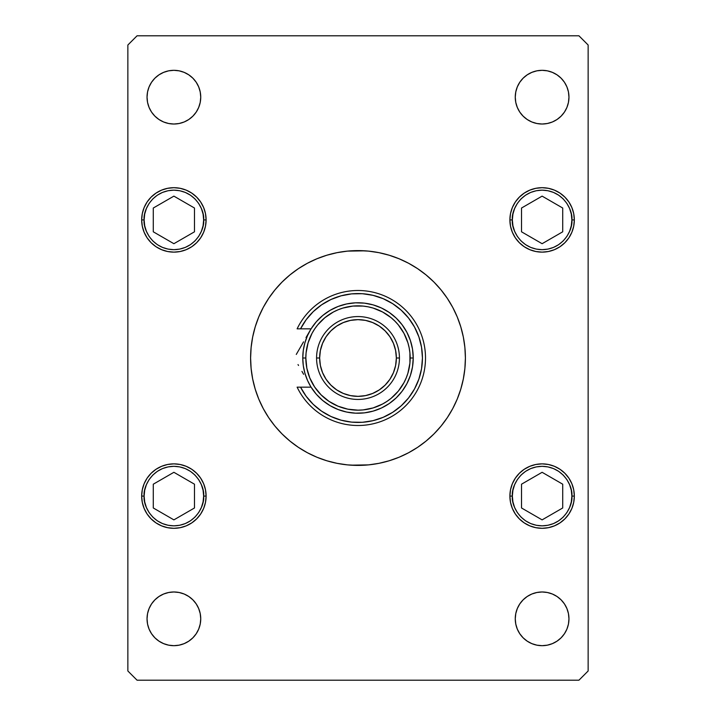 <?xml version="1.0" encoding="UTF-8"?>
<svg xmlns="http://www.w3.org/2000/svg" width="716" height="716" viewBox="0 0 716 716"><rect width="100%" height="100%" fill="white"/><g stroke="black" fill="none" stroke-linecap="round" stroke-linejoin="round"><path stroke-width="1.07" d="M263.291 307.352A107.4 107.4 0 0 0 250.6 358A107.4 107.4 0 0 1 358 250.6A107.4 107.4 0 0 1 465.4 358A107.4 107.4 0 0 0 452.709 307.352M447.339 298.393A107.4 107.4 0 0 0 417.607 268.661M408.648 263.291A107.4 107.4 0 0 0 307.352 263.291M298.393 268.661A107.4 107.4 0 0 0 268.661 298.393M561.102 599.847L564.441 603.91L566.92 608.555L568.45 613.594L568.96 618.83A26.85 26.85 0 0 1 542.11 645.68A26.85 26.85 0 0 1 515.26 618.83L515.78 613.594L517.31 608.555L519.789 603.91L523.128 599.847L527.2 596.5L531.836 594.02L536.875 592.499L542.11 591.98L547.355 592.499L552.385 594.02L557.03 596.5L561.102 599.847L564.441 603.91L566.92 608.555L568.45 613.594L568.96 618.83L568.45 624.066L566.92 629.104L564.441 633.75L561.102 637.813L557.03 641.151L552.385 643.63L547.355 645.161L542.11 645.68L536.875 645.161L531.836 643.63L527.2 641.151L523.128 637.813L519.789 633.75L517.31 629.104L515.78 624.066L515.26 618.83L515.78 613.594L517.31 608.555M142.287 226.202L141.67 219.91A32.22 32.22 0 0 1 173.89 187.69A32.22 32.22 0 0 1 206.11 219.91A32.22 32.22 0 0 1 173.89 252.13A32.22 32.22 0 0 1 141.67 219.91L142.287 213.628L144.122 207.586L147.093 202.01L151.103 197.133L155.99 193.123L161.556 190.143L167.598 188.317L173.89 187.69L180.172 188.317L186.214 190.143L191.79 193.123L196.667 197.133L200.677 202.01L203.657 207.586L205.483 213.628L206.11 219.91L205.483 226.202L203.657 232.244L200.677 237.81L196.667 242.697L191.79 246.707L186.214 249.678L180.172 251.513L173.89 252.13L167.598 251.513L161.556 249.678L155.99 246.707L151.103 242.697L147.093 237.81L144.122 232.244L142.287 226.202L141.67 219.91L142.287 213.628L144.122 207.586L147.093 202.01L151.103 197.133L155.99 193.123L161.556 190.143L167.598 188.317L173.89 187.69L180.172 188.317L186.214 190.143L191.79 193.123L196.667 197.133L200.677 202.01L203.657 207.586L205.483 213.628L206.11 219.91L205.483 226.202M510.517 226.202L509.89 219.91A32.22 32.22 0 0 1 542.11 187.69A32.22 32.22 0 0 1 574.33 219.91A32.22 32.22 0 0 1 542.11 252.13A32.22 32.22 0 0 1 509.89 219.91L510.517 213.628L512.343 207.586L515.323 202.01L519.333 197.133L524.21 193.123L529.786 190.143L535.828 188.317L542.11 187.69L548.402 188.317L554.444 190.143L560.01 193.123L564.897 197.133L568.907 202.01L571.878 207.586L573.713 213.628L574.33 219.91L573.713 226.202L571.878 232.244L568.907 237.81L564.897 242.697L560.01 246.707L554.444 249.678L548.402 251.513L542.11 252.13L535.828 251.513L529.786 249.678L524.21 246.707L519.333 242.697L515.323 237.81L512.343 232.244L510.517 226.202L509.89 219.91L510.517 213.628L512.343 207.586L515.323 202.01L519.333 197.133L524.21 193.123L529.786 190.143L535.828 188.317L542.11 187.69L548.402 188.317L554.444 190.143L560.01 193.123L564.897 197.133L568.907 202.01L571.878 207.586L573.713 213.628L574.33 219.91L573.713 226.202M573.713 489.798L574.33 496.09A32.22 32.22 0 0 1 542.11 528.31A32.22 32.22 0 0 1 509.89 496.09L510.517 489.798L512.343 483.756L515.323 478.19L519.333 473.303L524.21 469.293L529.786 466.322L535.828 464.487L542.11 463.87L548.402 464.487L554.444 466.322L560.01 469.293L564.897 473.303L568.907 478.19L571.878 483.756L573.713 489.798L574.33 496.09L573.713 502.372L571.878 508.414L568.907 513.99L564.897 518.867L560.01 522.877L554.444 525.857L548.402 527.683L542.11 528.31L535.828 527.683L529.786 525.857L524.21 522.877L519.333 518.867L515.323 513.99L512.343 508.414L510.517 502.372L509.89 496.09L510.517 489.798M205.483 489.798L206.11 496.09A32.22 32.22 0 0 1 173.89 528.31A32.22 32.22 0 0 1 141.67 496.09L142.287 489.798L144.122 483.756L147.093 478.19L151.103 473.303L155.99 469.293L161.556 466.322L167.598 464.487L173.89 463.87L180.172 464.487L186.214 466.322L191.79 469.293L196.667 473.303L200.677 478.19L203.657 483.756L205.483 489.798L206.11 496.09L205.483 502.372L203.657 508.414L200.677 513.99L196.667 518.867L191.79 522.877L186.214 525.857L180.172 527.683L173.89 528.31L167.598 527.683L161.556 525.857L155.99 522.877L151.103 518.867L147.093 513.99L144.122 508.414L142.287 502.372L141.67 496.09L142.287 489.798M198.69 86.896L200.22 91.934L200.74 97.17A26.85 26.85 0 0 1 173.89 124.02A26.85 26.85 0 0 1 147.04 97.17L147.55 91.934L149.08 86.896L151.559 82.251L154.898 78.187L158.97 74.849L163.615 72.37L168.645 70.839L173.89 70.32L179.125 70.839L184.164 72.37L188.8 74.849L192.873 78.187L196.211 82.251L198.69 86.896L200.22 91.934L200.74 97.17L200.22 102.406L198.69 107.445L196.211 112.09L192.873 116.153L188.8 119.5L184.164 121.98L179.125 123.501L173.89 124.02L168.645 123.501L163.615 121.98L158.97 119.5L154.898 116.153L151.559 112.09L149.08 107.445L147.55 102.406L147.04 97.17L147.55 91.934L149.08 86.896M566.92 86.896L568.45 91.934L568.96 97.17A26.85 26.85 0 0 1 542.11 124.02A26.85 26.85 0 0 1 515.26 97.17L515.78 91.934L517.31 86.896L519.789 82.251L523.128 78.187L527.2 74.849L531.836 72.37L536.875 70.839L542.11 70.32L547.355 70.839L552.385 72.37L557.03 74.849L561.102 78.187L564.441 82.251L566.92 86.896L568.45 91.934L568.96 97.17L568.45 102.406L566.92 107.445L564.441 112.09L561.102 116.153L557.03 119.5L552.385 121.98L547.355 123.501L542.11 124.02L536.875 123.501L531.836 121.98L527.2 119.5L523.128 116.153L519.789 112.09L517.31 107.445L515.78 102.406L515.26 97.17L515.78 91.934L517.31 86.896M192.873 599.847L196.211 603.91L198.69 608.555L200.22 613.594L200.74 618.83A26.85 26.85 0 0 1 173.89 645.68A26.85 26.85 0 0 1 147.04 618.83L147.55 613.594L149.08 608.555L151.559 603.91L154.898 599.847L158.97 596.5L163.615 594.02L168.645 592.499L173.89 591.98L179.125 592.499L184.164 594.02L188.8 596.5L192.873 599.847L196.211 603.91L198.69 608.555L200.22 613.594L200.74 618.83L200.22 624.066L198.69 629.104L196.211 633.75L192.873 637.813L188.8 641.151L184.164 643.63L179.125 645.161L173.89 645.68L168.645 645.161L163.615 643.63L158.97 641.151L154.898 637.813L151.559 633.75L149.08 629.104L147.55 624.066L147.04 618.83L147.55 613.594L149.08 608.555M137.06 680.2L578.94 680.2L588.14 670.99L588.14 45.01L578.94 35.8L137.06 35.8L127.86 45.01L127.86 670.99L137.06 680.2L578.94 680.2L588.14 670.99L588.14 45.01L578.94 35.8L137.06 35.8L127.86 45.01L127.86 670.99L137.06 680.2M451.868 410.187L447.321 417.634L452.718 408.63L457.229 399.098L460.773 389.173L463.333 378.952L461.739 385.799M447.303 417.67L441.02 426.136L447.303 417.67L441.02 426.136L433.941 433.941L426.136 441.02L417.67 447.303L408.63 452.718L399.098 457.229L389.173 460.773L378.952 463.333L368.525 464.881L350.974 465.167M274.98 426.136L268.697 417.67L274.98 426.136L282.059 433.941L289.864 441.02L298.33 447.303L307.37 452.718L316.902 457.229L326.827 460.773L337.048 463.333L347.475 464.881L358 465.4M267.739 416.202L264.132 410.187M452.709 408.648A107.4 107.4 0 0 0 465.4 358A107.4 107.4 0 0 1 358 465.4A107.4 107.4 0 0 1 250.6 358L251.119 368.525L252.667 378.952L255.227 389.173L258.771 399.098L263.282 408.63L268.697 417.67M264.132 305.813L268.679 298.366L263.282 307.37L258.771 316.902L255.227 326.827L252.667 337.048L254.261 330.201M268.697 298.33L274.98 289.864L268.697 298.33L274.98 289.864L282.059 282.059L289.864 274.98L298.33 268.697L307.37 263.282L316.902 258.771L326.827 255.227L337.048 252.667L347.475 251.119L365.026 250.833M441.02 289.864L447.303 298.33L441.02 289.864L433.941 282.059L426.136 274.98L417.67 268.697L408.63 263.282L399.098 258.771L389.173 255.227L378.952 252.667L368.525 251.119L358 250.6M448.261 299.798L451.868 305.813M463.333 378.952L464.881 368.525L465.4 358L464.881 347.475L463.333 337.048L460.773 326.827L457.229 316.902L452.718 307.37L447.303 298.33M151.559 603.91L154.898 599.847M163.615 594.02L168.645 592.499L173.89 591.98L179.125 592.499L184.164 594.02M149.08 629.104L147.55 624.066L147.04 618.83A26.85 26.85 0 0 1 173.89 591.98A26.85 26.85 0 0 1 200.74 618.83L200.22 624.066L198.69 629.104M184.164 643.63L179.125 645.161M531.836 72.37L536.875 70.839M523.128 116.153L519.789 112.09L517.31 107.445L515.78 102.406L515.26 97.17A26.85 26.85 0 0 1 542.11 70.32A26.85 26.85 0 0 1 568.96 97.17L568.45 102.406L566.92 107.445M564.441 112.09L561.102 116.153M552.385 121.98L547.355 123.501L542.11 124.02L536.875 123.501L531.836 121.98M163.615 72.37L168.645 70.839M154.898 116.153L151.559 112.09L149.08 107.445L147.55 102.406L147.04 97.17A26.85 26.85 0 0 1 173.89 70.32A26.85 26.85 0 0 1 200.74 97.17L200.22 102.406L198.69 107.445M196.211 112.09L192.873 116.153M184.164 121.98L179.125 123.501L173.89 124.02L168.645 123.501L163.615 121.98M144.122 483.756L147.093 478.19L151.103 473.303M167.598 464.487L173.89 463.87L180.172 464.487M206.11 496.09L205.483 502.372L203.657 508.414L200.677 513.99L196.667 518.867L191.79 522.877L186.214 525.857L180.172 527.683L173.89 528.31L167.598 527.683L161.556 525.857L155.99 522.877L151.103 518.867L147.093 513.99L144.122 508.414L142.287 502.372L141.67 496.09A32.22 32.22 0 0 1 173.89 463.87A32.22 32.22 0 0 1 206.11 496.09L203.648 496.09L206.11 496.09M512.343 483.756L515.323 478.19L519.333 473.303M535.828 464.487L542.11 463.87L548.402 464.487M574.33 496.09L573.713 502.372L571.878 508.414L568.907 513.99L564.897 518.867L560.01 522.877L554.444 525.857L548.402 527.683L542.11 528.31L535.828 527.683L529.786 525.857L524.21 522.877L519.333 518.867L515.323 513.99L512.343 508.414L510.517 502.372L509.89 496.09A32.22 32.22 0 0 1 542.11 463.87A32.22 32.22 0 0 1 574.33 496.09L571.878 496.09L574.33 496.09M571.878 232.244L568.907 237.81L564.897 242.697M548.402 251.513L542.11 252.13L535.828 251.513M203.657 232.244L200.677 237.81L196.667 242.697M180.172 251.513L173.89 252.13L167.598 251.513M519.789 603.91L523.128 599.847M531.836 594.02L536.875 592.499L542.11 591.98L547.355 592.499L552.385 594.02M517.31 629.104L515.78 624.066L515.26 618.83A26.85 26.85 0 0 1 542.11 591.98A26.85 26.85 0 0 1 568.96 618.83L568.45 624.066L566.92 629.104M552.385 643.63L547.355 645.161M252.667 337.048L251.119 347.475L250.6 358A107.4 107.4 0 0 0 263.291 408.648M268.661 417.607A107.4 107.4 0 0 0 298.393 447.339M307.352 452.709A107.4 107.4 0 0 0 408.648 452.709M417.607 447.339A107.4 107.4 0 0 0 447.339 417.607M310.637 386.416L307.495 380.366L304.891 373.161L303.298 365.652L302.77 358L305.83 358A52.17 52.17 0 0 1 358 305.83A52.17 52.17 0 0 1 410.17 358L413.23 358A55.23 55.23 0 0 0 358 302.77A55.23 55.23 0 0 0 302.77 358A55.23 55.23 0 0 1 358 302.77A55.23 55.23 0 0 1 413.23 358L412.514 366.887L410.375 375.542L406.867 383.74L402.088 391.267L396.163 397.926L389.244 403.547L381.503 407.986L373.161 411.109L364.417 412.864L355.503 413.177L346.66 412.058L338.104 409.525L330.076 405.659L322.773 400.539L316.382 394.319L311.084 387.15L300.532 387.15L306.18 396.297L313.268 404.379L321.6 411.172L330.944 416.488L341.04 420.167L351.61 422.127L362.359 422.297L372.982 420.677L383.194 417.312L392.708 412.3L401.246 405.775L408.585 397.917L414.519 388.949L418.878 379.122L421.545 368.713L422.44 358L421.545 347.287L418.878 336.878L414.519 327.051L408.585 318.083L401.246 310.225L392.708 303.7L383.194 298.688L372.982 295.323L362.359 293.703L351.61 293.873L341.04 295.833L330.944 299.512L321.6 304.828L313.268 311.621L306.18 319.703L300.532 328.85L311.084 328.85L316.382 321.681L322.773 315.461L330.076 310.341L338.104 306.475L346.66 303.942L355.503 302.823L364.417 303.137L373.161 304.891L381.503 308.014L389.244 312.453L396.163 318.074L402.088 324.733L406.867 332.26L410.375 340.458L412.514 349.113L413.23 358A55.23 55.23 0 0 1 358 413.23A55.23 55.23 0 0 1 302.77 358L303.298 350.348L304.891 342.839L307.495 335.634L310.637 329.584M303.19 351.171L303.405 349.596L303.19 351.171M304.622 343.814L304.837 343.009L304.622 343.814M304.837 372.991L304.622 372.186L304.837 372.991M303.405 366.404L303.19 364.829L303.405 366.404M255.227 326.827L258.771 316.902M460.773 389.173L457.229 399.098M512.352 496.09C511.152 487.381 520.085 466.725 542.11 466.322C564.145 466.725 573.077 487.381 571.878 496.09L571.305 501.889L569.614 507.474L566.866 512.62L563.161 517.131L558.65 520.836L553.504 523.584L547.919 525.275L542.11 525.848L536.311 525.275L530.726 523.584L525.58 520.836L521.069 517.131L517.364 512.62L514.616 507.474L512.925 501.889L512.352 496.09L512.925 490.281L514.616 484.696L517.364 479.55L521.069 475.039L525.58 471.334L530.726 468.586L536.311 466.895L542.11 466.322L547.919 466.895L553.504 468.586L558.65 471.334L563.161 475.039L566.866 479.55L569.614 484.696L571.305 490.281L571.878 496.09C573.077 504.789 564.145 525.446 542.11 525.848C520.085 525.446 511.152 504.789 512.352 496.09L509.89 496.09L512.352 496.09M521.517 484.195L521.517 507.975L542.11 519.87L562.713 507.975L562.713 484.195L542.11 472.3L521.517 484.195L542.11 472.3L562.713 484.195L562.713 507.975L542.11 519.87L521.517 507.975L521.517 484.195M512.352 219.91C511.152 211.211 520.085 190.554 542.11 190.152C564.145 190.554 573.077 211.211 571.878 219.91L574.33 219.91L571.878 219.91L571.305 225.719L569.614 231.304L566.866 236.45L563.161 240.961L558.65 244.666L553.504 247.414L547.919 249.105L542.11 249.678L536.311 249.105L530.726 247.414L525.58 244.666L521.069 240.961L517.364 236.45L514.616 231.304L512.925 225.719L512.352 219.91L512.925 214.111L514.616 208.526L517.364 203.38L521.069 198.869L525.58 195.164L530.726 192.416L536.311 190.725L542.11 190.152L547.919 190.725L553.504 192.416L558.65 195.164L563.161 198.869L566.866 203.38L569.614 208.526L571.305 214.111L571.878 219.91C573.077 228.619 564.145 249.275 542.11 249.678C520.085 249.275 511.152 228.619 512.352 219.91L509.89 219.91L512.352 219.91M521.517 208.025L521.517 231.805L542.11 243.7L562.713 231.805L562.713 208.025L542.11 196.13L521.517 208.025L542.11 196.13L562.713 208.025L562.713 231.805L542.11 243.7L521.517 231.805L521.517 208.025M144.122 496.09C142.923 487.381 151.855 466.725 173.89 466.322C195.916 466.725 204.848 487.381 203.648 496.09L203.076 501.889L201.384 507.474L198.636 512.62L194.931 517.131L190.42 520.836L185.274 523.584L179.689 525.275L173.89 525.848L168.081 525.275L162.496 523.584L157.35 520.836L152.839 517.131L149.134 512.62L146.386 507.474L144.695 501.889L144.122 496.09L144.695 490.281L146.386 484.696L149.134 479.55L152.839 475.039L157.35 471.334L162.496 468.586L168.081 466.895L173.89 466.322L179.689 466.895L185.274 468.586L190.42 471.334L194.931 475.039L198.636 479.55L201.384 484.696L203.076 490.281L203.648 496.09C204.848 504.789 195.916 525.446 173.89 525.848C151.855 525.446 142.923 504.789 144.122 496.09L141.67 496.09L144.122 496.09M153.287 484.195L153.287 507.975L173.89 519.87L194.484 507.975L194.484 484.195L173.89 472.3L153.287 484.195L173.89 472.3L194.484 484.195L194.484 507.975L173.89 519.87L153.287 507.975L153.287 484.195M144.122 219.91C142.923 211.211 151.855 190.554 173.89 190.152C195.916 190.554 204.848 211.211 203.648 219.91L206.11 219.91L203.648 219.91L203.076 225.719L201.384 231.304L198.636 236.45L194.931 240.961L190.42 244.666L185.274 247.414L179.689 249.105L173.89 249.678L168.081 249.105L162.496 247.414L157.35 244.666L152.839 240.961L149.134 236.45L146.386 231.304L144.695 225.719L144.122 219.91L144.695 214.111L146.386 208.526L149.134 203.38L152.839 198.869L157.35 195.164L162.496 192.416L168.081 190.725L173.89 190.152L179.689 190.725L185.274 192.416L190.42 195.164L194.931 198.869L198.636 203.38L201.384 208.526L203.076 214.111L203.648 219.91C204.848 228.619 195.916 249.275 173.89 249.678C151.855 249.275 142.923 228.619 144.122 219.91L141.67 219.91L144.122 219.91M153.287 208.025L153.287 231.805L173.89 243.7L194.484 231.805L194.484 208.025L173.89 196.13L153.287 208.025L173.89 196.13L194.484 208.025L194.484 231.805L173.89 243.7L153.287 231.805L153.287 208.025M316.57 358L319.64 358A38.36 38.36 0 0 1 358 319.64A38.36 38.36 0 0 1 396.36 358L399.43 358A41.43 41.43 0 0 0 358 316.57A41.43 41.43 0 0 0 316.57 358A41.43 41.43 0 0 1 358 316.57A41.43 41.43 0 0 1 399.43 358A41.43 41.43 0 0 1 358 399.43A41.43 41.43 0 0 1 316.57 358A41.43 41.43 0 0 0 358 399.43A41.43 41.43 0 0 0 399.43 358L396.36 358L395.617 350.518L393.433 343.322L389.889 336.69L385.119 330.882L379.31 326.111L372.678 322.567L365.482 320.383L358 319.64L350.518 320.383L343.322 322.567L336.69 326.111L330.882 330.882L326.111 336.69L322.567 343.322L320.383 350.518L319.64 358L320.383 365.482L322.567 372.678L326.111 379.31L330.882 385.119L336.69 389.889L343.322 393.433L350.518 395.617L358 396.36L365.482 395.617L372.678 393.433L379.31 389.889L385.119 385.119L389.889 379.31L393.433 372.678L395.617 365.482L396.36 358A38.36 38.36 0 0 1 358 396.36A38.36 38.36 0 0 1 319.64 358L316.57 358M311.084 387.15L300.532 387.15A64.44 64.44 0 0 0 398.526 408.102A64.44 64.44 0 0 0 398.526 307.898A64.44 64.44 0 0 0 300.532 328.85L297.113 328.85A67.51 67.51 0 0 1 400.047 305.186A67.51 67.51 0 0 1 400.047 410.814A67.51 67.51 0 0 1 297.113 387.15A67.51 67.51 0 0 0 400.047 410.814A67.51 67.51 0 0 0 400.047 305.186A67.51 67.51 0 0 0 297.113 328.85L311.084 328.85M327.534 414.788L332.117 417.016M347.663 421.608L352.684 422.216M358.295 422.44L363.325 422.216M379.274 418.824L383.892 417.007M405.811 401.202L408.854 397.577M414.671 327.328L412.362 323.399M393.245 304.058L389.039 301.525M373.824 295.529L368.928 294.491M363.325 293.784L358.295 293.56M332.117 298.984L327.534 301.212M305.83 358L306.833 368.176L309.804 377.959L314.628 386.98L321.117 394.883L329.02 401.372L338.041 406.196L347.824 409.167L358 410.17L363.11 409.919L373.143 407.923L382.595 404.003L386.98 401.372L391.097 398.329L398.329 391.097L404.003 382.595L406.196 377.959L407.923 373.143L409.919 363.11L409.919 352.89L409.167 347.824L407.923 342.857L404.003 333.405L398.329 324.903L394.883 321.117L391.097 317.671L382.595 311.997L373.143 308.077L368.176 306.833L363.11 306.081L352.89 306.081L342.857 308.077L338.041 309.804L333.405 311.997L324.903 317.671L317.671 324.903L314.628 329.02L311.997 333.405L308.077 342.857L306.081 352.89L305.83 358L302.77 358A55.23 55.23 0 0 0 358 413.23A55.23 55.23 0 0 0 413.23 358L410.17 358A52.17 52.17 0 0 1 358 410.17A52.17 52.17 0 0 1 305.83 358M300.532 387.15L297.113 387.15L300.532 387.15M303.638 374.307L301.946 371.38M298.527 365.455L298.017 364.578M301.964 344.584L303.539 341.854M306 337.603L310.162 330.38L306.018 337.567M296.281 354.429L298.008 351.431M308.569 333.352L307.245 336.225M305.634 340.422L304.765 343.259M303.656 348.137L303.271 350.563M303.271 365.437L303.656 367.872M304.765 372.741L305.634 375.578M307.245 379.775L308.569 382.657M311.048 328.85L310.216 330.3L311.048 328.85M298.017 351.422L301.955 344.602L298.017 351.422M310.216 385.7L311.048 387.15L310.216 385.7"/></g></svg>
